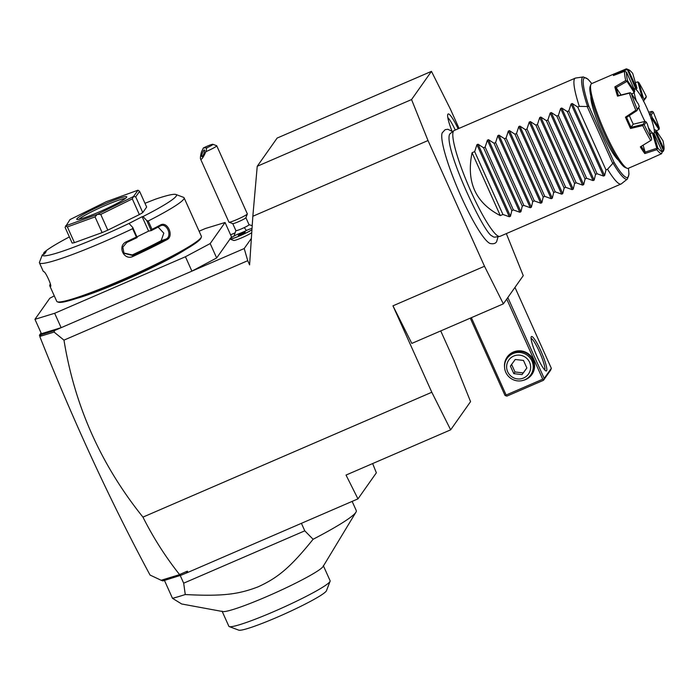 <?xml version="1.0" encoding="UTF-8"?>
<svg xmlns="http://www.w3.org/2000/svg" width="699" height="699" viewBox="0 0 699 699"><rect width="100%" height="100%" fill="white"/><g stroke="black" fill="none" stroke-linecap="round" stroke-linejoin="round"><path stroke-width="1.05" d="M459.042 128.389L450.305 108.948L431.458 71.359L411.554 99.564L428.006 140.543L484.503 266.258L503.359 303.847L523.263 275.642L506.329 233.606M452.655 131.648L447.867 129.263L445.158 129.665L442.214 132.845A60.953 9.34 66.6 0 0 458.832 191.308A60.953 9.34 66.6 0 0 490.034 243.47C493.363 244.169 495.565 243.558 496.639 241.644L498.064 236.681M451.982 131.097A21.852 3.346 -113.4 0 1 447.893 114.182A21.852 3.346 -113.4 0 1 447.902 114.173A21.852 3.346 -113.4 0 1 458.125 128.791M440.728 330.915L454.097 360.658L470.558 401.637L450.654 429.841L346.031 475.067L357.967 498.876L187.961 572.367L180.98 575.242L179.538 574.543C165.392 556.684 153.195 537.54 142.954 517.12L431.807 392.253L392.96 305.83L484.503 266.258M251.36 238.411L244.213 248.538L247.734 260.701L249.604 264.869L252.837 216.271L257.232 166.275L411.554 99.564M142.954 517.12C100.953 464.879 74.627 405.883 63.976 340.142L247.734 260.701M428.006 140.543L252.837 216.271M41.066 332.925L39.424 335.258L54.513 330.548L244.213 248.538M54.513 330.548L54.085 332.086L63.976 340.142M54.653 313.283L61.128 327.682L41.424 333.711L34.95 319.312L54.653 313.283L185.436 256.751L191.902 271.151L216.664 257.957L230.006 239.058M230.696 238.071L231.526 236.9L225.052 222.492L205.349 228.521L199.11 231.22M230.591 234.812L234.698 233.038M251.754 232.592A10.092 0.926 155.8 0 1 242.238 237.564A10.092 0.926 155.8 0 1 233.746 240.465L230.041 239.075A12.914 1.188 -24.2 0 0 239.442 235.991A12.914 1.188 -24.2 0 0 251.937 229.814M216.664 257.957L210.189 243.558L225.052 222.492M185.436 256.751L210.189 243.558M54.286 295.869L49.812 298.246L34.95 319.312M185.322 249.665A69.201 6.37 155.8 0 1 77.388 298.176M39.432 262.815A79.293 7.305 -24.2 0 0 132.635 228.687L132.74 227.472L129.018 223.444A73.526 6.772 -24.2 0 1 42.281 254.934L39.371 262.553A79.293 7.305 -24.2 0 0 39.432 262.815L43.198 271.195A79.293 7.305 -24.2 0 0 43.784 271.675A79.293 7.305 -24.2 0 0 43.88 271.71C45.496 271.544 52.451 287.036 50.477 286.372A79.293 7.305 155.8 0 1 49.786 285.865L56.733 301.313A79.293 7.305 -24.2 0 0 57.318 301.793L58.454 302.213A78.428 7.226 -24.2 0 0 130.163 277.171A78.428 7.226 -24.2 0 0 200.552 238.84A78.428 7.226 -24.2 0 0 200.919 238.193L201.356 237.057A79.293 7.305 -24.2 0 0 201.391 236.306L184.09 197.8A79.293 7.305 -24.2 0 0 183.496 197.328L175.93 194.488A73.526 6.772 -24.2 0 0 155.195 199.276L144.973 203.295M57.318 301.793A79.293 7.305 -24.2 0 0 129.813 276.472A79.293 7.305 -24.2 0 0 200.989 237.712A79.293 7.305 -24.2 0 0 201.356 237.057M136.952 236.856L148.607 231.116L142.142 216.707L143.015 216.541L146.738 220.569L148.249 220.98L152.015 229.368A79.293 7.305 -24.2 0 0 160.333 225.043C167.437 220.674 174.418 236.175 166.921 239.705A79.293 7.305 155.8 0 1 133.177 256.341C123.775 261.138 116.829 245.629 126.589 241.671A79.293 7.305 -24.2 0 0 136.401 237.066L132.635 228.687M148.249 220.98A79.293 7.305 -24.2 0 0 183.688 199.215A79.293 7.305 -24.2 0 0 184.09 197.8M49.786 285.865A79.293 7.305 155.8 0 1 49.821 285.105L50.258 283.977A78.428 7.226 -24.2 0 0 50.599 285.105M50.651 286.258L50.686 285.804M42.281 254.934L44.465 253.99L46.186 251.553L44.002 252.496A73.526 6.772 -24.2 0 1 69.376 236.926M43.216 254.532L44.002 252.496M143.015 216.541A73.526 6.772 -24.2 0 0 175.93 194.488M142.142 216.707L129.018 223.444M146.659 207.053L142.771 212.566L135.711 196.847L139.599 191.343L146.659 207.053M65.531 225.899A43.251 3.984 -24.2 0 0 65.566 225.891L97.248 214.392A43.251 3.984 -24.2 0 0 97.344 214.348L133.474 196.541A43.251 3.984 -24.2 0 0 133.535 196.498L137.983 190.198A43.251 3.984 155.8 0 0 137.939 190.207L106.265 201.705A43.251 3.984 155.8 0 0 106.161 201.749L70.04 219.556A43.251 3.984 155.8 0 0 69.979 219.591L65.086 227.376L72.154 243.086A43.251 3.984 -24.2 0 0 74.435 242.649L102.115 232.601A43.251 3.984 -24.2 0 0 107.803 230.146L139.363 214.584A43.251 3.984 -24.2 0 0 142.771 212.566M148.607 231.116L151.36 230.565A78.428 7.226 -24.2 0 0 160.202 225.978L160.953 225.655M146.738 220.569L151.246 230.609M151.36 230.565L152.015 229.368M160.333 225.043L160.202 225.978C166.476 222.064 172.749 236.009 166.082 239.067A78.428 7.226 155.8 0 1 132.705 255.519L123.985 253.283L122.823 247.184L126.816 242.431A78.428 7.226 -24.2 0 0 137.196 237.546L136.401 237.066M166.921 239.705L166.082 239.067L161.163 240.683L163.811 233.151L158.105 227.079M133.177 256.341L132.268 254.925A70.643 6.509 -24.2 0 0 161.163 240.683M126.589 241.671L126.816 242.431M132.74 227.472L137.196 237.546M123.775 252.986L132.268 254.925M74.435 242.649L67.375 226.939L65.566 225.891M137.983 190.198L139.599 191.343M139.363 214.584L132.303 198.874L133.474 196.541M135.711 196.847L133.535 196.498M107.803 230.146L100.743 214.427L132.303 198.874M102.115 232.601L95.047 216.891L97.248 214.392M100.743 214.427L97.344 214.348M67.375 226.939L95.047 216.891M76.907 218.787A27.392 2.525 155.8 0 1 103.81 204.379A27.392 2.525 155.8 0 1 126.729 197.083A27.392 2.525 155.8 0 1 126.598 197.31A27.392 2.525 155.8 0 1 102.01 210.696A27.392 2.525 155.8 0 1 76.969 219.442A27.392 2.525 155.8 0 1 76.907 218.787M78.978 219.32A25.95 2.394 155.8 0 1 101.364 207.175A25.95 2.394 155.8 0 1 125.304 198.499M42.045 334.358L40.49 335.232L40.018 336.385L54.085 332.086M39.974 336.49L39.424 335.258M40.018 336.385L39.887 336.752C73.718 421.916 110.442 501.34 150.04 575.041L161.146 580.275L179.512 574.657M186.371 572.909L187.358 571.162L179.538 574.543M187.961 572.367L187.358 571.162M431.807 392.253L450.654 429.841M503.359 303.847L411.816 343.419L392.96 305.83M357.967 498.876L376.359 472.812L372.646 463.568M180.98 575.242L162.85 580.913L161.146 580.275M166.476 579.681L161.897 580.476M352.139 501.401L356.272 510.593A108.135 9.961 155.8 0 1 355.948 512.184L323.148 566.443A55.509 5.111 -24.2 0 1 323.034 566.618A55.509 5.111 -24.2 0 1 274.218 593.302A55.509 5.111 -24.2 0 1 222.771 611.555L181.67 603.98L172.487 598.318L164.431 580.38M355.948 512.184A108.135 9.961 155.8 0 1 355.73 512.516A108.135 9.961 155.8 0 1 313.108 539.27C289.281 568.855 277.04 578.064 258.202 586.802C239.32 594.001 223.942 596.605 185.27 594.534L183.671 583.184L180.211 575.478M185.27 594.534A108.135 9.961 155.8 0 1 172.487 598.318M183.671 583.184L304.781 530.829L301.409 523.324M313.108 539.27L304.781 530.829M323.314 565.631L330.111 580.755A55.509 5.111 155.8 0 1 330.085 581.28A55.509 5.111 155.8 0 1 329.832 581.743A55.509 5.111 155.8 0 1 280.011 608.873A55.509 5.111 155.8 0 1 229.263 626.592A55.509 5.111 155.8 0 1 228.853 626.26L222.055 611.136M330.085 581.28L326.459 590.716A48.301 4.447 155.8 0 1 326.232 591.118A48.301 4.447 155.8 0 1 282.885 614.727A48.301 4.447 155.8 0 1 238.726 630.149L229.263 626.592M514.971 287.394L551.336 368.312L544.198 378.421L507.832 297.503M546.592 370.75A18.742 2.875 -113.4 0 1 545.884 370.898A18.742 2.875 -113.4 0 1 536.308 354.865A18.742 2.875 -113.4 0 1 531.188 336.909A18.742 2.875 -113.4 0 1 531.292 336.7A18.742 2.875 -113.4 0 1 540.877 350.985A18.742 2.875 -113.4 0 1 546.592 370.75M551.336 368.312L550.62 370.19L543.481 380.3L544.198 378.421M543.481 380.3L506.862 396.132L504.966 395.381L470.261 318.15M505.84 395.861L506.128 395.031L471.362 317.678M506.731 299.067L542.747 379.199L506.128 395.031M504.556 367.089A15.142 14.897 35.2 0 1 533.267 359.836A15.142 14.897 35.2 0 1 523.324 380.326M542.747 379.199L543.77 379.47M531.065 338.386A17.3 2.647 -113.4 0 1 540.065 353.24A17.3 2.647 -113.4 0 1 544.722 369.972M534.586 350.671L537.077 356.612M507.098 358.386L507.824 357.355A14.417 14.181 35.2 0 1 532.682 360.02A14.417 14.181 35.2 0 1 531.389 373.982L530.663 375.014A14.417 14.181 -144.8 0 0 531.956 361.042A14.417 14.181 35.2 0 0 507.098 358.386A14.417 14.181 35.2 0 0 505.805 372.349A14.417 14.181 -144.8 0 0 530.663 375.014M507.684 371.772A12.075 11.883 -144.8 0 0 523.568 378.01A12.075 11.883 -144.8 0 0 529.597 362.309A12.075 11.883 35.2 0 0 513.713 356.071A12.075 11.883 35.2 0 0 507.684 371.772M515.242 359.478L523.481 360.431L526.88 367.997L522.039 374.603L513.8 373.65L510.401 366.084L515.242 359.478M522.039 374.603L523.228 372.917L514.988 371.964L511.589 364.397M526.863 367.954L523.228 372.917M513.8 373.65L514.988 371.964M203.374 147.97L206.79 147.83A7.208 0.664 -24.2 0 0 212.872 144.3A7.208 0.664 -24.2 0 0 203.374 147.97L201.513 151.823C200.508 155.615 200.194 158.035 200.569 159.057L228.923 222.142A10.092 0.926 -24.2 0 0 229.001 222.203L232.784 223.628A7.208 0.664 -24.2 0 1 232.732 223.584L235.904 230.644A7.208 0.664 -24.2 0 0 244.222 227.612A12.975 2.901 64.6 0 1 246.371 230.548A10.572 0.97 -24.2 0 0 248.084 229.709A12.914 1.188 -24.2 0 1 252.024 228.424M251.937 229.744A12.914 1.188 -24.2 0 1 238.909 236.157A12.914 1.188 -24.2 0 1 229.919 238.944A12.914 1.188 -24.2 0 1 237.712 234.2A10.572 0.97 -24.2 0 0 246.371 230.548M232.784 223.628A7.208 0.664 -24.2 0 0 241.05 220.552A7.208 0.664 155.8 0 0 245.882 217.738A7.208 0.664 155.8 0 0 245.882 217.669L249.054 224.737A7.208 0.664 155.8 0 1 244.222 227.612M242.134 233.038L238.219 235.362L244.755 232.54L245.192 231.928L242.134 233.038L242.422 233.684M229.001 222.203A10.092 0.926 -24.2 0 0 240.57 217.905A10.092 0.926 155.8 0 0 247.332 213.964A10.092 0.926 155.8 0 0 247.332 213.868L216.734 145.776A10.092 0.926 155.8 0 1 209.971 149.813A10.092 0.926 155.8 0 1 205.925 151.631L206.79 147.83M212.872 144.3L216.655 145.715A10.092 0.926 155.8 0 1 216.734 145.776M200.569 159.057C201.417 160.08 203.199 157.607 205.925 151.631M201.95 156.69A3.609 0.804 -69.2 0 0 203.968 153.43A3.609 0.804 -69.2 0 0 204.44 149.944A3.609 0.804 -69.2 0 0 204.361 149.927A3.609 0.804 -69.2 0 0 202.343 153.186A3.609 0.804 -69.2 0 0 201.88 156.681A3.609 0.804 -69.2 0 0 201.95 156.69M431.458 71.359L277.136 138.07L257.232 166.275M449.064 136.655A56.401 8.641 -113.4 0 1 449.081 136.532A56.401 8.641 -113.4 0 1 449.763 134.051A56.401 8.641 -113.4 0 1 450.095 133.692L453.887 130.678A57.668 8.842 66.6 0 0 453.546 131.036A57.668 8.842 66.6 0 0 469.562 188.293A57.668 8.842 66.6 0 0 499.61 236.454A57.668 8.842 66.6 0 0 499.968 236.358L621.07 184.003A57.668 8.842 66.6 0 0 621.385 183.811L627.44 178.988A55.64 8.528 -113.4 0 1 613.032 163.138L607.553 169.237A57.668 8.842 66.6 0 0 621.07 184.003M499.61 236.454L494.813 237.144A56.401 8.641 -113.4 0 1 492.052 235.947C484.477 234.348 447.037 154.654 449.081 136.532M575.303 78.131A57.668 8.842 66.6 0 0 574.639 78.69A57.668 8.842 66.6 0 0 579.305 106.379L587.588 106.519A55.64 8.528 -113.4 0 1 583.324 76.925L575.653 78.035A57.668 8.842 66.6 0 0 575.303 78.131L454.201 130.486A57.668 8.842 66.6 0 0 453.887 130.678M613.032 163.138L613.967 162.124A54.242 8.318 -113.4 0 0 628.349 168.293M591.738 83.592A54.242 8.318 -113.4 0 0 588.873 106.283L587.588 106.519M618.493 160.176A36.042 5.522 -113.4 0 1 602.311 132.941A36.042 5.522 -113.4 0 1 590.9 96.34M628.716 69.769A44.692 6.85 66.6 0 0 628.235 69.62L636.273 87.524A25.627 3.932 -113.4 0 1 636.964 88.1L632.709 73.412A44.692 6.85 66.6 0 0 628.716 69.769L626.872 69.009A46.134 7.069 -113.4 0 0 626.313 68.852L614.692 73.718A46.134 7.069 66.6 0 0 614.404 73.797L591.642 83.635A46.134 7.069 66.6 0 0 591.118 84.081A46.134 7.069 66.6 0 0 590.865 84.579L590.148 86.44A44.692 6.85 66.6 0 0 602.355 129.263A44.692 6.85 66.6 0 0 625.186 167.498L627.029 168.249A46.134 7.069 66.6 0 0 628.261 168.328L651.014 158.498A46.134 7.069 66.6 0 0 651.285 158.323M664.05 149.315A44.692 6.85 66.6 0 0 662.967 140.726L655.837 130.11A25.627 3.932 -113.4 0 1 656.003 131.421L664.05 149.315L663.342 151.246L662.268 151.77M635.356 82.543L637.864 81.862L642.031 97.222L641.533 97.642M614.404 73.797A46.134 7.069 66.6 0 0 613.879 74.243A46.134 7.069 66.6 0 0 613.407 75.536L624.574 71.324A46.134 7.069 -113.4 0 0 625.736 80.534L626.863 81.101L634.194 92.521L631.721 94.155M657.811 148.022A44.692 6.85 66.6 0 0 662.294 151.814L654.247 133.911A25.627 3.932 -113.4 0 1 653.565 133.334L657.811 148.022L656.798 149.656A46.134 7.069 -113.4 0 0 661.595 153.71L650.725 158.577A46.134 7.069 66.6 0 0 651.014 158.498M656.798 149.656L644.819 153.579A46.134 7.069 -113.4 0 1 640.319 146.869L650.682 140.543A46.134 7.069 -113.4 0 1 642.731 125.584L630.533 128.476A46.134 7.069 -113.4 0 1 625.456 117.17L635.828 110.232A46.134 7.069 -113.4 0 1 629.38 93.142L617.523 96.147A46.134 7.069 -113.4 0 1 614.84 86.868L625.736 80.534M590.865 84.579A46.134 7.069 66.6 0 0 603.464 128.791A46.134 7.069 66.6 0 0 627.029 168.249M625.456 117.17L626.619 117.38A45.269 6.938 66.6 0 0 631.101 127.358L630.533 128.476M635.828 110.232L636.833 110.722L626.619 117.38M621.053 94.977L616.064 87.489L618.44 95.658L617.523 96.147M615.88 74.592L615.714 74.19A45.269 6.938 66.6 0 0 614.84 74.985M640.319 146.869L641.201 146.344L645.177 152.268L643.106 145.2M631.066 127.244L633.198 124.23L645.09 121.39L642.975 124.387L631.101 127.358M629.397 115.658A24.22 3.713 66.6 0 0 633.285 124.212M631.241 93.439A44.692 6.85 66.6 0 0 637.252 109.376L639.288 106.493A25.627 3.932 -113.4 0 1 638.37 104.055L631.241 93.439L630.218 92.696L629.38 93.142M636.903 110.433L637.252 109.376M630.218 92.696L618.44 95.658M614.84 86.868L616.064 87.489M616.116 87.628L626.785 81.468M626.479 72.119A44.692 6.85 66.6 0 0 627.562 80.708L634.683 91.333A25.627 3.932 -113.4 0 1 634.517 90.014L626.479 72.119L624.574 71.324M626.863 81.101L627.562 80.708M614.692 73.718L615.714 74.19M626.313 68.852L627.256 69.271L635.47 88.17L634.098 89.079M615.74 74.295L627.108 69.542M627.256 69.271L628.235 69.62M635.365 82.561L637.61 81.94M646.304 96.558A44.692 6.85 66.6 0 0 638.886 82.613L643.132 97.301A25.627 3.932 -113.4 0 1 644.268 99.433L646.304 96.558L646.007 97.72L643.368 101.093M637.864 81.862L638.886 82.613M653.268 112.058L651.241 114.942A25.627 3.932 -113.4 0 1 652.158 117.38L659.279 127.996A44.692 6.85 66.6 0 0 653.268 112.058L652.15 111.386L649.423 114.566M648.681 112.19L652.15 111.386M659.279 127.996L659.148 129.236L656.44 131.001M654.378 131.692L655.059 131.735L663.421 150.364L661.962 151.08M654.107 129.568L655.837 130.11M655.059 131.735L656.003 131.421M658.947 129.42L651.538 118.376L650.909 118.507M651.241 114.942L650.035 114.383M651.538 118.376L652.158 117.38M643.132 97.301L642.031 97.222M643.893 100.717L644.268 99.433M636.964 88.1L636.169 89.647M635.915 89.393A24.797 3.801 66.6 0 0 635.059 88.712M636.273 87.524L635.47 88.17M634.683 91.333L634.194 92.521M636.833 110.722L639.288 106.493M661.595 153.71L662.294 151.814M645.177 152.268L644.819 153.579M650.096 133.5L652.385 132.985L656.807 148.275L645.116 152.137M650.682 140.543L641.219 146.336M644.225 124.876A44.692 6.85 66.6 0 0 651.643 138.821L647.388 124.134A25.627 3.932 -113.4 0 1 646.252 122.002L644.225 124.876L643.255 124.553L642.731 125.584M651.503 140.071L651.643 138.821M645.09 121.39L646.252 122.002M652.385 132.985L653.565 133.334M638.842 107.873A24.22 3.713 -113.4 0 0 641.717 114.706A24.22 3.713 66.6 0 0 644.941 121.416M648.392 127.594A24.22 3.713 66.6 0 0 652.691 133.081M653.827 133.404L653.696 133.457A24.22 3.713 66.6 0 0 653.827 133.404A24.22 3.713 66.6 0 0 646.715 107.629A24.22 3.713 -113.4 0 0 634.605 88.939L634.124 89.14M636.387 101.102A24.22 3.713 -113.4 0 1 634.176 92.548M472.07 152.74L500.309 215.598C475.512 202.841 466.093 181.889 472.07 152.74L474.673 151.613L476.936 144.684L478.046 144.204L483.577 147.76L485.141 147.087L487.404 140.158L488.514 139.678L494.036 143.243L495.6 142.561L497.863 135.632L498.972 135.152L504.503 138.717L506.067 138.044L508.33 131.115L509.44 130.634L514.962 134.199L516.526 133.518L518.789 126.589L519.899 126.108L525.43 129.673L526.985 129L529.248 122.072L530.358 121.591L535.888 125.147L537.452 124.474L539.715 117.546L540.825 117.065L546.347 120.63L547.911 119.948L550.174 113.02L551.284 112.539L556.815 116.104L558.379 115.431L560.633 108.502L561.743 108.022L567.273 111.578L568.837 110.905L571.1 103.976L572.21 103.496L577.732 107.061L605.981 169.918L607.553 169.237M577.732 107.061L579.305 106.379M500.309 215.598L502.922 214.462L509.335 216.769L510.445 216.297L511.825 210.617L513.389 209.945L519.803 212.251L520.912 211.771L522.284 206.091L523.848 205.419L530.261 207.725L531.371 207.245L532.752 201.574L534.316 200.901L540.729 203.208L541.839 202.727L543.21 197.048L544.774 196.375L551.188 198.682L552.297 198.201L553.678 192.531L555.233 191.849L561.646 194.156L562.756 193.684L564.137 188.005L565.701 187.332L572.114 189.639L573.224 189.158L574.595 183.479L576.159 182.806L582.573 185.113L583.682 184.632L585.063 178.961L586.627 178.28L593.04 180.595L594.15 180.115L595.522 174.435L597.086 173.763L603.499 176.069L604.609 175.589L605.981 169.918M597.086 173.763L568.837 110.905M595.522 174.435L567.273 111.578M586.627 178.28L558.379 115.431M585.063 178.961L556.815 116.104M576.159 182.806L547.911 119.948M574.595 183.479L546.347 120.63M565.701 187.332L537.452 124.474M564.137 188.005L535.888 125.147M555.233 191.849L526.985 129M553.678 192.531L525.43 129.673M544.774 196.375L516.526 133.518M543.21 197.048L514.962 134.199M534.316 200.901L506.067 138.044M532.752 201.574L504.503 138.717M523.848 205.419L495.6 142.561M522.284 206.091L494.036 143.243M513.389 209.945L485.141 147.087M511.825 210.617L483.577 147.76M502.922 214.462L474.673 151.613M455.267 130.023A20.184 3.093 66.6 0 0 447.788 117.476M588.873 106.283L613.967 162.124M587.195 106.58L612.735 163.391M572.21 103.496L604.609 175.589M571.1 103.976L603.499 176.069M561.743 108.022L594.15 180.115M560.633 108.502L593.04 180.595M551.284 112.539L583.682 184.632M550.174 113.02L582.573 185.113M540.825 117.065L573.224 189.158M539.715 117.546L572.114 189.639M530.358 121.591L562.756 193.684M529.248 122.072L561.646 194.156M519.899 126.108L552.297 198.201M518.789 126.589L551.188 198.682M509.44 130.634L541.839 202.727M508.33 131.115L540.729 203.208M498.972 135.152L531.371 207.245M497.863 135.632L530.261 207.725M488.514 139.678L520.912 211.771M487.404 140.158L519.803 212.251M478.046 144.204L510.445 216.297M476.936 144.684L509.335 216.769M233.982 236.096L235.886 230.6M252.208 225.655L249.036 224.694M245.882 217.738L247.332 213.964M583.324 76.925L587.903 79.092L591.791 83.574M628.401 168.267L629.004 174.086L627.44 178.988"/></g></svg>
